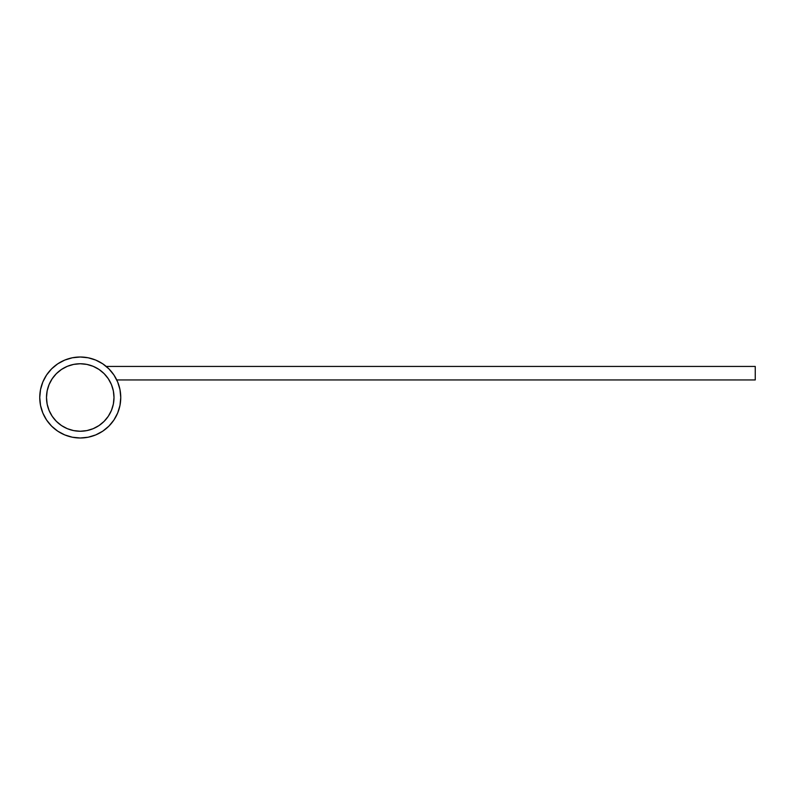<?xml version="1.0" encoding="UTF-8"?>
<svg xmlns="http://www.w3.org/2000/svg" width="795" height="795" viewBox="0 0 795 795"><rect width="100%" height="100%" fill="white"/><g stroke="black" fill="none" stroke-linecap="round" stroke-linejoin="round"><path stroke-width="1.19" d="M114.003 397.5A33.748 33.748 0 0 1 80.245 431.248A33.748 33.748 0 0 1 46.498 397.5L47.153 404.089L49.071 410.419L52.192 416.252L56.385 421.36L61.503 425.564L67.337 428.684L73.667 430.602L80.245 431.248L86.834 430.602L93.164 428.684L98.997 425.564L104.115 421.36L108.309 416.252L111.429 410.419L113.347 404.089L114.003 397.5L113.347 390.911L111.429 384.581L108.309 378.748L104.115 373.64L98.997 369.437L93.164 366.316L86.834 364.398L80.245 363.752L73.667 364.398L67.337 366.316L61.503 369.437L56.385 373.64L52.192 378.748L49.071 384.581L47.153 390.911L46.498 397.5A33.748 33.748 0 0 1 80.245 363.752A33.748 33.748 0 0 1 114.003 397.5M108.309 416.252L104.115 421.36M61.503 425.564L56.385 421.36L52.192 416.252M52.192 378.748L56.385 373.64L61.503 369.437M104.115 373.64L108.309 378.748M116.746 379.95L755.25 379.95L755.25 366.445L106.252 366.445L755.25 366.445L755.25 379.95L116.746 379.95M80.245 357.005A40.495 40.495 0 0 1 120.751 397.5A40.495 40.495 0 0 1 80.245 437.995L88.156 437.22L95.748 434.915L102.754 431.178L108.885 426.14L113.924 419.998L117.67 413.003L119.975 405.4L120.751 397.5L119.975 389.6L117.67 381.998L113.924 375.002L108.885 368.86L102.754 363.822L95.748 360.085L88.156 357.78L80.245 357.005L72.345 357.78L64.753 360.085L57.747 363.822L51.615 368.86L46.577 375.002L42.831 381.998L40.525 389.6L39.75 397.5L40.525 405.4L42.831 413.003L46.577 419.998L51.615 426.14L57.747 431.178L64.753 434.915L72.345 437.22L80.245 437.995A40.495 40.495 0 0 1 39.75 397.5A40.495 40.495 0 0 1 80.245 357.005M102.754 431.178L108.885 426.14L113.924 419.998M113.924 375.002L108.885 368.86L102.754 363.822M57.747 363.822L51.615 368.86L46.577 375.002M46.577 419.998L51.615 426.14L57.747 431.178"/></g></svg>
